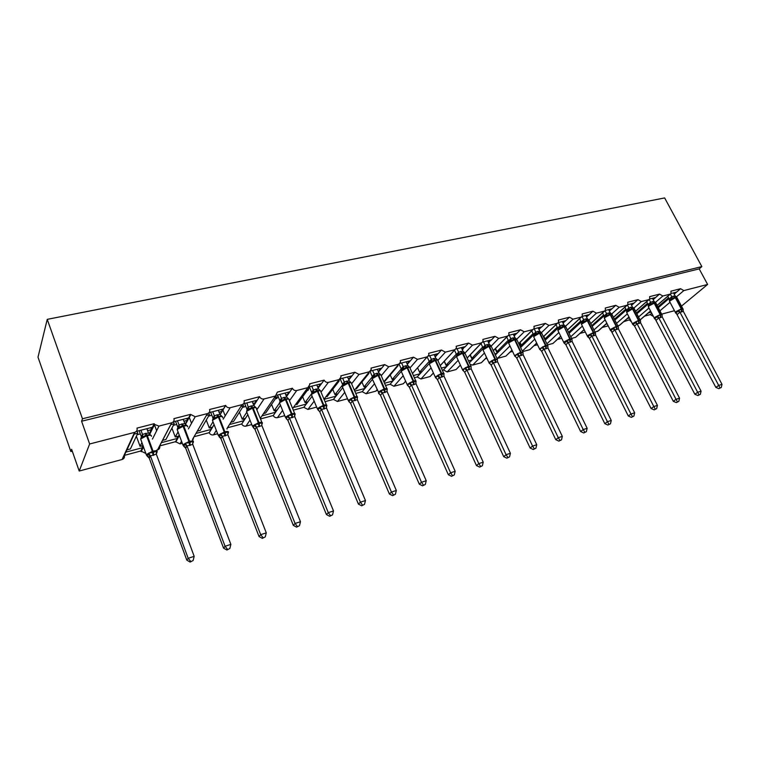 <?xml version="1.0" encoding="UTF-8"?>
<svg xmlns="http://www.w3.org/2000/svg" width="760" height="760" viewBox="0 0 760 760"><rect width="100%" height="100%" fill="white"/><g stroke="black" fill="none" stroke-linecap="round" stroke-linejoin="round"><path stroke-width="1.14" d="M671.042 293.512L676.637 292.068L680.57 288.714L683.838 290.586L707.617 284.449L699.19 268.869L701.841 266.599L664.649 197.932L47.243 319.352L38 357.162L70.851 451.544L72.276 451.174M150.68 430.834L151.544 430.616M186.608 421.515L187.112 421.391M680.57 288.714L670.938 291.184L671.033 293.531L670.187 294.11L662.862 296.001L659.538 294.11L649.639 296.647L649.743 298.984L648.841 299.62L641.317 301.568L637.934 299.649L627.769 302.252L627.883 304.57L626.914 305.283L619.181 307.277L615.742 305.339L605.292 308.019L605.416 310.308L604.38 311.106L596.429 313.158L592.933 311.191L582.179 313.947L582.322 316.198L581.21 317.081L573.04 319.19L569.468 317.205L558.419 320.036L558.572 322.249L557.384 323.238L548.967 325.403L545.338 323.389L533.966 326.306L534.137 328.453L532.855 329.565L524.21 331.797L520.505 329.764L508.792 332.766L508.991 334.827L507.623 336.081L498.712 338.38L494.931 336.319L482.875 339.406L483.094 341.373L481.631 342.788L472.454 345.163L468.597 343.073L456.171 346.256L456.418 348.089L454.851 349.704L445.388 352.146L441.465 350.027L428.659 353.315L428.916 354.986L427.253 356.829L417.497 359.347L413.487 357.2L400.283 360.591L400.558 362.073L398.791 364.173L388.731 366.776L384.636 364.601L371.013 368.096L371.279 369.36L369.426 371.754L359.043 374.433L354.863 372.238L340.803 375.839L341.05 376.856L339.122 379.582L328.396 382.346C326.505 382.631 325.08 381.89 324.13 380.114L309.605 383.838L309.814 384.57L307.819 387.657L296.742 390.516C294.785 390.82 293.331 390.06 292.381 388.255L277.372 392.103L275.471 396.007L264.034 398.962C262.01 399.276 260.528 398.515 259.569 396.673L244.083 400.738C244.587 402.658 243.912 403.959 242.041 404.643L230.204 407.702C228.171 408.025 226.66 407.284 225.673 405.469L209.579 409.488C210.14 411.483 209.427 412.841 207.451 413.573L195.206 416.736L190.532 414.371L173.916 418.637C174.458 420.669 173.707 422.066 171.655 422.807L158.973 426.084L154.575 424.441L154.185 423.69L152.437 427.262L136.268 431.433M154.185 423.69L136.98 428.108C137.503 430.188 136.705 431.613 134.586 432.383L122.066 459.505C124.098 458.745 124.859 457.368 124.364 455.382L125.875 452.124L142.405 447.726L140.799 450.984L124.364 455.382M152.437 427.262L151.24 429.713L147.649 430.749M141.939 442.529L140.087 446.348L143.051 445.559M151.24 429.713L149.178 433.912M136.363 436.202L140.087 446.348M147.706 430.625L146.984 428.668M190.532 414.371L188.575 417.943L173.27 421.885M188.575 417.943L187.226 420.384L183.939 421.24M178.068 431.88L175.275 437.009L178.6 436.126L175.55 441.674L159.657 445.93L161.357 442.671L177.346 438.416M187.226 420.384L185.193 424.108M179.236 434.967L178.6 436.126M171.921 428.117L175.275 437.009M225.634 405.374L223.487 408.937L209.009 412.67M223.487 408.937L222.015 411.378L219.041 412.158M213.009 421.781L209.314 427.975L212.524 427.12L209.18 432.677L194.056 436.724M222.015 411.378L220.048 414.637M214.082 424.536L212.524 427.12M206.264 420.09L209.314 427.975M211.821 415.188L208.534 416.195M211.147 429.409L195.947 433.456M259.569 396.673L257.241 400.235L243.532 403.769M257.241 400.235L255.645 402.676L252.966 403.37M246.715 412.357L242.25 419.235L245.366 418.409L241.737 423.956L227.43 427.794M255.645 402.676L253.811 405.479L252.225 401.527M247.817 414.656L245.366 418.409M239.447 412.176L242.25 419.235M245.537 405.678L244.72 406.809L242.497 407.379M243.865 420.698L229.491 424.526M292.381 388.255L289.883 391.808L276.916 395.162M289.883 391.808L288.173 394.25L285.779 394.877M279.348 403.303L274.151 410.77L277.162 409.963L273.267 415.52L260.509 418.931M288.173 394.25L286.501 396.634M280.478 405.241L277.162 409.963M271.558 404.396L274.151 410.77M277.97 396.093L276.934 398.44L275.348 398.858M275.557 412.252L261.953 415.881M324.13 380.114L321.48 383.667L309.197 386.83M321.48 383.667L319.666 386.099L317.537 386.65M313.329 391.39L305.045 402.562L307.962 401.793L303.829 407.341L293.293 410.153M319.666 386.099L318.155 388.123M312.103 396.235L307.962 401.793M302.642 396.777L305.045 402.562M309.216 386.83L308.142 390.345L307.144 390.602M306.261 404.073L293.388 407.502M354.863 372.238L352.079 375.772L340.452 378.774M352.079 375.772L350.16 378.204L348.279 378.689M344.337 382.698L334.989 394.611L337.82 393.86L333.459 399.409L325.023 401.66M350.16 378.204L348.812 379.924M342.75 387.609L337.82 393.86M332.747 389.32L334.989 394.611M339.558 379.43L337.934 382.612M336.024 396.15L324.045 399.332M384.636 364.601L381.719 368.125L370.709 370.965M381.719 368.125L379.705 370.548L378.062 370.975M372.4 376.751L364.03 386.906L366.776 386.175L362.197 391.713L355.747 393.433M379.705 370.548L378.508 372.001M372.343 379.459L366.776 386.175M361.922 382.042L364.03 386.906M368.942 372.352L368.875 372.989M368.714 373.692L367.764 374.86M364.895 388.455L354.768 391.153M413.487 357.2L410.447 360.715L400.026 363.403M410.447 360.715L408.358 363.137L406.923 363.508M401.233 368.952L392.207 379.43L394.867 378.717L390.099 384.237L385.51 385.472M408.358 363.137L407.303 364.344M401.071 371.555L394.867 378.717M390.222 374.937L392.207 379.43M392.901 380.998L384.531 383.23M441.465 350.027L438.301 353.533L428.45 356.079M438.301 353.533L436.135 355.937L434.919 356.26M429.2 361.418L419.548 372.172L422.132 371.488L417.173 376.988L414.361 377.748M436.135 355.937L435.233 356.944M429.257 363.574L422.132 371.488M417.677 368.011L420.223 373.606M420.09 373.749L413.373 375.544M468.597 343.073L465.338 346.56L456 348.973M465.338 346.56L462.07 349.229M456.332 354.141L446.101 365.123L448.618 364.458L443.479 369.949L442.329 370.253M463.096 348.963L462.327 349.78M458.479 353.894L457.824 354.597M456.712 355.794L448.618 364.458M444.334 361.256L446.101 365.123M446.5 366.719L441.341 368.087M494.931 336.319L491.568 339.796L482.742 342.076M491.568 339.796L488.423 342.399M482.666 347.092L471.894 358.273L474.335 357.627L469.366 362.767M489.259 342.19L488.632 342.836M485.137 346.455L474.335 357.627M470.269 354.787L471.894 358.273M472.159 359.879L468.483 360.858M460.512 365.389L460.028 365.522M520.505 329.764L517.047 333.222L508.697 335.378M517.047 333.222L514.017 335.777M508.25 340.271L496.964 351.623L499.339 350.987L495.358 354.986M514.672 335.606L514.168 336.11M508.734 341.563L499.339 350.987M495.492 348.507L496.964 351.623M497.097 353.238L494.817 353.846M486.951 358.312L485.412 358.72M545.338 323.389L541.794 326.838L533.9 328.88M541.794 326.838L538.869 329.337M533.102 333.649L521.341 345.154L523.64 344.536L520.619 347.491M533.615 334.818L523.64 344.536M519.992 342.37L521.341 345.154M521.35 346.778L520.391 347.035M512.611 351.443L510.083 352.117M569.468 317.205L565.848 320.635L558.381 322.563M565.848 320.635L563.027 323.085M557.26 327.227L545.043 338.865L547.285 338.266L545.167 340.271M557.774 328.31L547.285 338.266M543.818 336.366L545.043 338.865M537.538 344.764L534.071 345.695M592.933 311.191L589.237 314.611L582.179 316.426M589.237 314.611L586.511 317.005M580.754 320.995L568.556 332.32M581.248 321.993L583.614 319.675L585.637 318.944L587.404 318.772L589.256 320.368L586.644 320.178L581.419 323.199L581.248 321.993L570.285 332.158L568.689 332.585M561.754 338.285L557.403 339.445M615.742 305.339L611.99 308.74L605.321 310.46M611.99 308.74L609.349 311.087M603.601 314.944L591.803 325.651M604.086 315.894L592.154 326.353M584.317 330.001L583.585 330.201M585.304 331.977L580.108 333.374M637.934 299.649L634.115 303.031L627.827 304.655M625.832 309.063L614.422 319.19M626.297 309.956L614.878 320.084M607.211 323.902L605.748 324.292M608.2 325.85L602.205 327.455M659.538 294.11L655.661 297.474L649.724 299.003M647.482 303.344L636.443 312.94M647.919 304.199L636.88 313.785M630.278 319.513L623.722 321.689M629.489 317.974L627.332 318.544M135.081 432.221L126.93 449.844L130.406 448.923L137.769 433.2L137.047 431.233M134.197 434.122L137.769 433.2M171.75 422.788L162.555 440.382L165.917 439.498L174.22 423.757L173.498 421.828M170.772 424.65L174.22 423.757M197.267 431.167L200.26 430.378L209.437 414.637L208.762 412.898M206.378 415.435L209.437 414.637M230.935 422.237L233.491 421.562L243.485 405.821L242.877 404.301M240.863 406.505L243.485 405.821M263.511 413.592L265.658 413.022L276.412 397.299L275.842 395.894M274.208 397.869L276.412 397.299M296.818 404.748L308.275 389.044M327.019 396.729L339.131 381.055M356.298 388.959L369.018 373.322M384.702 381.425L397.993 365.816M668.553 297.777L657.885 306.888M668.981 298.585L658.303 307.686M651.728 313.291L650.18 314.611L644.689 316.084M651.168 312.198L648.346 312.949M70.851 451.544L71.639 449.331L79.211 471.048L89.632 443.983L81.586 421.24L699.19 268.869M89.632 443.983L134.586 432.383M79.211 471.048L122.066 459.505M152 428.564L152.627 428.402M653.334 316.397L650.18 314.611M661.684 314.146L674.452 310.707M640.072 319.969L650.569 311.049M631.475 321.841L629.575 320.131M617.87 325.954L619.951 324.995L629.024 317.072M595.042 332.101L598.567 330.704L606.889 323.276M571.577 338.418L575.596 337.335L584.155 329.688M547.438 344.926L552.986 343.434L560.785 336.3M522.595 351.614L529.758 349.685L536.75 343.14M509.979 345.942L497.458 358.387L505.884 356.117L512.021 350.208M484.452 353.001L472.682 365.066L481.337 362.729L486.581 357.533M472.682 365.066L470.155 364.467M458.166 360.297L447.184 371.934L456.095 369.531L460.398 365.132M447.184 371.934L443.479 369.949M431.081 367.859L420.945 378.993L430.112 376.523L433.399 372.97M420.945 378.993L417.173 376.988M403.18 375.706L393.937 386.27L403.38 383.733L405.631 381.197M393.937 386.27L390.099 384.237M374.423 383.857L366.12 393.765L375.849 391.144L377.188 390.193M366.12 393.765L362.197 391.713M347.481 398.791L337.459 401.489L333.459 399.409M314.165 401.175L307.914 409.44L316.644 407.094M307.914 409.44L303.829 407.341M282.587 410.419L277.438 417.658L284.743 415.682M277.438 417.658C275.566 417.962 274.17 417.249 273.267 415.52M249.992 420.109L245.993 426.123L251.769 424.565M245.993 426.123C244.065 426.445 242.639 425.724 241.737 423.956M227.059 429.077L226.993 428.478M216.325 430.312L213.531 434.872L217.664 433.751M213.531 434.872C211.584 435.204 210.149 434.501 209.218 432.763L209.18 432.677M192.745 440.277L193.876 437.038M181.564 441.113L180.006 443.897L182.371 443.26M180.006 443.897L175.55 441.674M156.579 450.214L157.482 449.967C159.439 449.226 160.16 447.887 159.657 445.93M145.654 452.637L145.359 453.235L145.825 453.102M145.359 453.235L140.799 450.984M707.617 284.449L681.473 306.128M81.586 421.24L82.46 418.76L701.841 266.599M47.243 319.352L82.46 418.76M676.637 292.068L674.196 294.148M521.464 346.665L519.593 342.769M497.22 353.115L495.188 348.821M472.283 359.755L470.07 355.005M446.623 366.586L444.239 361.361M393.034 380.845L392.388 379.382M365.028 388.293L364.382 386.812M336.158 395.969L335.521 394.478M306.403 403.892L305.767 402.373M275.699 412.053L275.072 410.523M225.197 415.853L222.956 410.134M244.008 420.479L243.399 418.931M191.53 423.301L189.107 416.974M211.289 429.172L210.691 427.614M156.655 430.711L154.1 423.861M177.489 438.149L176.89 436.582M142.548 447.431L141.968 445.854M655.661 297.474L653.163 299.649M634.115 303.031L631.56 305.301M570.285 332.158L569.04 333.308M162.555 440.382L161.357 442.671M143.232 446.034L142.405 447.726M126.93 449.844L125.875 452.124M631.598 305.263L630.885 303.867M609.51 310.973L608.798 309.567M586.815 316.853L586.093 315.419M563.483 322.886L562.761 321.433M539.486 329.099L538.764 327.626M514.795 335.483L514.083 333.991M489.383 342.057L488.67 340.547M463.22 348.821L462.507 347.291M436.269 355.794L435.556 354.245M408.49 362.976L407.778 361.409M379.848 370.386L379.145 368.79M350.303 378.024L349.6 376.409M319.808 385.909L319.115 384.275M288.315 394.05L287.631 392.388M255.787 402.458L255.113 400.776M222.157 411.141L221.493 409.45M187.378 420.118L186.722 418.418M151.382 429.409L150.746 427.699M676.922 297.492L674.633 297.226L669.494 300.342L669.189 298.927L671.745 296.751L675.146 295.944L673.512 292.875M676.951 312.198L678.756 310.108L683.059 308.949L683.269 311.267L679.924 312.17L677.331 314.412L675.469 312.825L676.951 312.198M718.856 388.654L721.306 387.438L718.856 388.654L715.863 387.391L676.115 312.873M715.863 387.391L718.684 385.434L679.972 312.236M719.986 387.875L718.684 385.434L722 384.351L683.269 311.267M673.151 296.201L675.308 297.692L669.446 301.226L670.757 299.088L669.38 300.438L669.189 298.927M667.783 296.315L669.17 298.955M670.367 294.091L671.774 296.742M672.657 298.566L671.811 296.818M675.146 295.944L676.742 297.236M678.756 310.108L679.924 312.17M722 384.351L721.306 387.438M655.87 303.002L653.524 302.736L648.365 305.872L648.081 304.437L650.598 302.252L654.084 301.425L652.45 298.3M655.813 317.917L657.609 315.808L662.026 314.621L662.226 316.967L658.797 317.898L656.269 320.14L654.369 318.544L655.813 317.917M697.88 395.533L700.35 394.307L697.88 395.533L694.868 394.25L654.996 318.601M694.868 394.25L697.651 392.284L658.834 317.974M698.991 394.753L697.651 392.284L701.062 391.172L662.226 316.967M649.629 304.599L648.27 305.9L648.081 304.437M646.627 301.701L648.061 304.466M649.183 299.497L650.626 302.242L650.284 304.209M651.491 304.104L650.655 302.319M654.084 301.425L655.918 302.945M657.609 315.808L658.797 317.898M701.062 391.172L700.35 394.307M634.258 308.665L631.836 308.389L626.658 311.562M634.096 323.798L635.882 321.67L640.423 320.445L640.614 322.829L637.089 323.788L634.6 326.04L632.975 324.596L634.096 323.798M676.324 402.601L678.822 401.365L676.324 402.601L673.293 401.299L634.572 326.049M673.293 401.299L676.039 399.323L637.136 323.865M677.426 401.822L676.039 399.323L679.544 398.183L640.614 322.829M630.819 303.886L632.462 307.049L634.296 308.598M630.363 307.315L632.5 308.883L626.62 312.408L627.959 310.232L626.591 311.514L626.392 310.099L628.871 307.895L632.462 307.049M624.891 307.23L626.382 310.127M627.437 305.045L628.9 307.895M632.69 324.416L633.232 323.142L638.466 320.435L638.77 323.608M629.755 309.785L628.938 307.971M635.882 321.67L637.089 323.788M679.544 398.183L678.822 401.365M605.663 316.046L604.314 317.281L604.105 315.941L606.556 313.699L608.522 312.997L610.242 312.835L612.085 314.402L609.548 314.203L604.352 317.404M611.781 329.84L613.558 327.693L618.222 326.43L618.412 328.852L614.792 329.84L612.341 332.101L610.717 330.638L611.781 329.84M654.16 409.868L656.678 408.614L654.16 409.868L651.111 408.538L611.011 330.524M651.111 408.538L653.818 406.572L614.831 329.906M655.244 409.089L653.818 406.572L657.419 405.394L618.412 328.852M608.598 309.615L610.242 312.835M602.566 312.901L604.533 316.901M606.214 315.723L606.584 313.699L605.074 310.735M610.422 330.448L610.907 329.175L616.189 326.439L616.512 329.65M607.42 315.618L606.622 313.776M613.558 327.693L614.792 329.84M657.419 405.394L656.678 408.614M585.19 319.067L587.299 320.691L581.409 324.197L582.749 322.012L581.428 323.409M588.848 336.043L590.606 333.887L593.836 333.507L595.403 332.585L595.583 335.046L591.859 336.053L589.456 338.333L587.832 336.841L588.848 336.043M631.361 417.354L633.906 416.081L631.361 417.354L628.292 415.986L589.428 338.333M628.292 415.986L630.952 414.019L591.897 336.129M632.434 416.565L630.952 414.019L634.667 412.813L595.583 335.046M585.76 315.505L587.404 318.772M579.614 318.725L581.619 322.838M583.253 321.727L583.642 319.666L582.084 316.549M587.528 336.651L587.955 335.378L593.284 332.604L593.626 335.863M584.459 321.623L583.68 319.741M590.606 333.887L591.859 336.053M634.667 412.813L633.906 416.081M565.687 326.401L563.084 326.325L558.486 328.709M565.26 342.437L567.008 340.252L569.848 339.986L571.938 338.922L572.109 341.411L568.281 342.447L565.924 344.736L564.3 343.226L565.26 342.437M607.905 425.04L610.48 423.757L607.905 425.04L604.817 423.652L565.896 344.745L564.528 343.121M604.817 423.652L607.43 421.686L568.318 342.532M608.959 424.26L607.43 421.686L611.249 420.441L572.109 341.411M562.267 321.565L563.92 324.881L565.782 326.505M561.649 325.185L563.739 326.847L557.84 330.344L559.208 328.149L557.878 329.279L557.669 328.063L560.025 325.802L563.92 324.881M556.006 324.691L557.669 328.063M558.448 322.544L560.053 325.802M563.986 343.026L564.357 341.753L569.734 338.95L570.095 342.247M560.851 327.798L560.091 325.878M567.008 340.252L568.281 342.447M611.249 420.441L610.48 423.757M541.519 332.68L538.859 332.642L534.214 335.055M539.771 349.581L542.716 346.798L546.089 346.398L547.798 345.43L547.798 346.484M583.765 432.962L586.359 431.661L583.765 432.962L580.649 431.547L541.69 351.329L539.572 348.945L545.5 345.477L545.88 348.821L544.017 349.03L541.69 351.329M580.649 431.547L583.214 429.571L544.056 349.106L542.061 348.013M584.792 432.174L583.214 429.571L587.147 428.298L547.96 347.966L545.88 348.821M538.118 327.788L539.761 331.16L541.642 332.813M537.434 331.474L539.505 333.174L533.606 336.661L534.964 334.466L533.672 335.53L533.453 334.381L535.762 332.12L539.761 331.16M531.725 330.819L533.453 334.381M534.175 328.805L535.79 332.11M536.56 334.144L535.819 332.187M542.716 346.798L544.017 349.03M547.798 345.43L547.96 347.966M587.147 428.298L586.359 431.661M516.658 339.159L513.922 339.15L509.238 341.591M514.843 356.335L517.721 353.542L520.686 353.257L522.956 352.127L522.947 353.229M558.894 441.113L561.517 439.802L558.894 441.113L555.769 439.669L516.781 358.112L514.625 355.651L520.562 352.194L520.961 355.585L519.052 355.803L516.8 358.102L515.346 356.449M555.769 439.669L558.277 437.703L519.089 355.88M559.901 440.334L558.277 437.703L562.324 436.382L523.098 354.702L520.961 355.585M513.256 334.2L514.9 337.63L516.79 339.312M508.839 342.199L508.554 340.851L510.786 338.608L514.9 337.63M506.739 337.108L508.544 340.888M509.209 335.245L510.815 338.599M511.565 340.68L510.853 338.684M517.721 353.542L519.052 355.803M522.956 352.127L523.098 354.702M562.324 436.382L561.517 439.802M491.055 345.819L488.252 345.847L483.531 348.317M489.183 363.29L491.995 360.477L495.52 360.05L497.372 359.034L497.363 360.183M533.283 449.521L535.933 448.191L533.283 449.521L530.128 448.039L491.093 365.009L488.936 362.548L494.883 359.119L495.311 362.548L493.344 362.776L491.15 365.085L489.658 363.413M530.128 448.039L532.579 446.072L493.382 362.862M534.261 448.733L532.579 446.072L536.75 444.714L497.515 361.646L495.311 362.548M487.663 340.803L489.317 344.29L491.216 345.999M483.208 348.812L482.904 347.548L485.079 345.297L489.317 344.29M481.004 343.558L483.246 348.308L484.338 347.662L483.312 348.65L483.274 350.493M483.493 341.876L485.108 345.287M485.83 347.405L485.137 345.373M491.995 360.477L493.344 362.776M497.372 359.034L497.515 361.646M536.75 444.714L535.933 448.191M464.692 352.688L461.805 352.744L457.045 355.243M462.764 370.443L465.481 367.631L468.568 367.327L471.029 366.139L471.01 367.346M506.882 458.175L509.551 456.836L506.882 458.175L503.709 456.674L464.673 372.2L462.488 369.654L468.435 366.244L468.882 369.721L466.858 369.959L464.712 372.286M503.709 456.674L506.094 454.708L466.897 370.044M507.832 457.397L506.094 454.708L510.397 453.302L471.152 368.79L468.882 369.721M461.31 347.595L462.963 351.139L464.873 352.877M456.494 354.445L456.808 355.138L457.881 354.559L456.798 355.632L456.494 354.445L458.603 352.184L462.963 351.139M454.49 350.17L456.484 354.474M457.016 348.707L458.622 352.174L458.137 354.407M459.325 354.331L458.66 352.26M465.481 367.631L466.858 369.959M471.029 366.139L471.152 368.79M510.397 453.302L509.551 456.836M437.522 359.765L434.558 359.851L429.751 362.377M435.527 377.824L438.159 375.003L441.854 374.547L443.878 373.464L443.849 374.737M479.655 467.105L482.353 465.747L479.655 467.105L476.463 465.566L437.494 379.696L435.224 376.979L441.17 373.587L441.645 377.112L439.565 377.359L437.494 379.696M476.463 465.566L478.781 463.609L439.603 377.445M480.586 466.327L478.781 463.609L483.217 462.166L443.992 376.162L441.645 377.112M434.159 354.606L435.803 358.207L437.722 359.974M429.599 362.558L429.276 361.551L431.319 359.28L435.803 358.207M427.167 356.953L429.561 362.168L430.53 361.285L429.485 362.843L429.59 364.572M429.733 355.747L431.338 359.271M432.003 361.466L431.376 359.356M438.159 375.003L439.565 377.359M443.878 373.464L443.992 376.162M483.217 462.166L482.353 465.747M409.526 367.061L406.476 367.175L401.622 369.74M407.455 385.424L409.991 382.603L413.772 382.128L415.881 381.007L415.844 382.356M451.563 476.32L454.29 474.943L451.563 476.32L448.352 474.743L409.383 387.248L407.113 384.531L413.07 381.159L413.563 384.731L411.416 384.997L409.421 387.334M448.352 474.743L450.594 472.786L411.464 385.082M452.466 475.541L450.594 472.786L455.173 471.295L415.995 383.752L413.563 384.731M406.173 361.817L407.816 365.484L409.744 367.289M401.536 369.825L401.223 368.875L403.19 366.595L407.816 365.484M399.076 364.087L401.479 369.408L402.458 368.457L401.327 370.281L401.508 371.934M401.603 362.995L403.209 366.586M403.845 368.828L403.247 366.671M409.991 382.603L411.416 384.997M415.881 381.007L415.995 383.752M455.173 471.295L454.29 474.943M380.655 374.585L377.501 374.737L372.609 377.33L372.295 376.418L374.176 374.138L378.945 372.998L377.312 369.265M422.57 485.83L425.324 484.443L422.57 485.83L419.339 484.215L380.484 395.209L378.499 393.272L380.931 390.44L384.237 390.099L387.011 388.797L386.963 390.212M419.339 484.215L421.496 482.267L382.432 392.958L380.484 395.209M423.434 485.06L421.496 482.267L426.227 480.728L387.106 391.59L382.432 392.958L380.313 391.742M376.19 373.397L378.1 375.345L372.172 378.708L373.521 375.82L372.447 377.036L370.11 371.469M372.599 370.481L374.195 374.138M374.803 376.418L374.233 374.224M378.945 372.998L380.883 374.832M380.931 390.44L382.394 392.873M387.011 388.797L387.106 391.59M426.227 480.728L425.324 484.443M350.873 382.365L347.605 382.527L342.674 385.159M349.135 401.233L348.194 400.349L348.906 401.594L350.94 398.525L354.91 398.022L357.219 396.834L357.162 398.335M392.625 495.653L395.409 494.247L392.625 495.653L389.386 494L350.607 403.341L348.916 401.669M389.386 494L391.447 492.062L352.469 401.08L350.607 403.341M393.462 494.883L391.447 492.062L396.33 490.475L357.305 399.674L352.469 401.08M347.529 376.95L349.163 380.741L351.272 382.822M342.722 385.187L342.447 384.209L344.242 381.928L349.163 380.741M340.204 379.012L342.627 384.57L343.653 383.391L342.342 385.899L342.637 387.362M342.665 378.195L344.261 381.919M344.831 384.256L344.299 382.005M350.94 398.525L352.431 400.995M357.219 396.834L357.305 399.674M396.33 490.475L395.409 494.247M320.14 390.393L316.749 390.583L311.771 393.243M318.24 409.583L317.291 408.642L318.031 409.953L319.979 406.875L324.045 406.353L326.458 405.127L326.382 406.724M361.684 505.799L364.496 504.374L361.684 505.799L358.425 504.108L319.732 411.644L318.117 410.077M358.425 504.108L360.401 502.179L321.537 409.478L319.789 411.73L318.05 409.916M362.482 505.039L360.401 502.179L365.446 500.536L326.524 408.025L321.537 409.478L319.371 408.215M316.787 384.873L318.411 388.74L320.368 390.649M311.904 393.167L311.638 392.255L313.338 389.965L318.411 388.74M309.329 386.792L311.628 392.284M311.771 386.166L313.358 389.956L312.749 392.397M313.88 392.34L313.395 390.051M319.979 406.875L321.499 409.383M326.458 405.127L326.524 408.025M365.446 500.536L364.496 504.374M288.401 398.705L284.867 398.895L279.841 401.594M329.697 516.297L332.538 514.852L329.697 516.297L326.42 514.558L328.291 512.649L289.579 418.142L287.935 420.403L286.149 418.57L287.983 415.511L291.526 415.131L294.68 413.697L294.595 415.387M326.42 514.558L287.878 420.318L286.292 418.741M330.448 515.536L328.291 512.649L333.507 510.948L294.738 416.641L289.579 418.142M285.038 393.062L286.653 397.005L288.61 398.952M280.07 401.403L279.822 400.558L281.409 398.269L286.653 397.005M277.523 395L279.813 400.596M279.851 394.402L281.428 398.259M281.922 400.7L281.466 398.354M287.983 415.511L289.541 418.057M294.68 413.697L294.738 416.641M333.507 510.948L332.538 514.852M255.616 407.293L251.921 407.493L246.848 410.219M296.609 527.145L299.478 525.683L296.609 527.145L293.322 525.369L295.079 523.469L256.548 427.11L255.008 429.372L253.175 427.5L254.913 424.431L258.552 424.042L261.839 422.56L261.734 424.356M293.322 525.369L254.951 429.276L253.374 427.68M297.322 526.385L295.079 523.469L300.476 521.711L261.915 425.657L256.538 427.139L254.334 425.799M261.877 425.572L261.839 422.56M246.962 409.269L248.434 406.837L253.802 405.45M244.653 403.474L246.962 409.193L248.159 407.236L248.491 407.93L246.867 402.904M248.881 409.336L248.472 406.933M253.84 405.536L255.797 407.522M254.913 424.431L256.5 427.015M300.476 521.711L299.478 525.683M221.73 416.176L217.844 416.375L212.743 419.14M262.371 538.375L265.259 536.902L262.371 538.375L259.055 536.56L260.69 534.669L222.376 436.382L220.96 438.634L219.079 436.743L220.714 433.656L224.438 433.248L227.876 431.718L227.762 433.637M259.055 536.56L220.951 438.644L219.298 436.895M263.026 537.633L260.69 534.669L266.285 532.855L227.895 434.777L222.376 436.382M218.3 410.276L219.906 414.361L221.873 416.394M212.971 418.142L214.301 415.72L219.906 414.361M210.672 412.243L212.933 418.048M212.762 411.702L214.32 415.71L213.617 418.285M214.719 418.266L214.358 415.805M220.714 433.656L222.328 436.335L220.143 435.043M227.876 431.718L227.895 434.777M266.285 532.855L265.259 536.902M186.542 425.296L182.6 425.572L177.441 428.374M226.898 550.012L229.824 548.511L226.898 550.012L223.573 548.15L185.725 448.229L183.796 446.31L185.316 443.203L189.829 442.595L192.736 441.199L193.163 442.339L192.603 443.241M223.573 548.15L225.083 546.278L187.017 445.968L185.734 448.229L184.138 446.5M227.506 549.271L225.083 546.278L230.879 544.388L192.774 444.41L187.017 445.968M183.207 419.33L184.803 423.5L186.77 425.572M175.522 421.306L177.764 427.234L179.008 424.897L184.803 423.5M177.469 420.802L179.027 424.897L178.286 427.519M179.369 427.5L179.056 424.992M185.316 443.203L186.979 445.873M192.736 441.199L192.736 444.315M230.879 544.388L229.824 548.511M150.166 434.739L146.1 435.09L140.904 437.931M190.142 562.067L193.097 560.547L190.142 562.067L186.808 560.149L149.255 458.156L147.259 456.18L148.666 453.083L153.311 452.456L156.351 451.012L156.759 453.045M186.808 560.149L188.176 558.306L150.413 455.905L149.264 458.156L147.687 456.409M190.693 561.336L188.176 558.306L194.18 556.348L156.332 454.185L150.413 455.905M146.88 428.697L148.466 432.953L150.442 435.062M139.137 430.692L141.36 436.734L142.481 434.397L148.466 432.953M140.942 430.226L142.481 434.397M142.766 437.066L142.519 434.501M148.666 453.083L150.375 455.8M156.351 451.012L156.332 454.185M194.18 556.348L193.097 560.547M158.973 426.084L152.456 439.09M171.655 422.807L157.482 449.967M195.206 416.736L188.404 428.887M207.451 413.573L192.451 439.498M230.204 407.702L223.174 419.159M242.041 404.643L226.888 428.649M264.034 398.962L256.832 409.801M275.471 396.007L260.272 418.342M296.742 390.516L289.437 400.786M307.819 387.657L292.628 408.548M328.396 382.346L321.005 392.122M339.122 379.582L323.988 399.209M359.043 374.433L351.595 383.772M344.764 392.331L337.459 401.489M369.426 371.754L354.388 390.279M388.731 366.776L381.358 375.573M398.791 364.173L383.866 381.719M377.007 389.776L375.849 391.144M417.497 359.347L410.153 367.735M427.253 356.829L412.462 373.502M445.388 352.146L438.007 360.259M454.851 349.704L440.202 365.588M472.454 345.163L464.997 353.058M481.631 342.788L467.134 357.969M460.36 365.056L456.095 369.531M498.712 338.38L491.197 346.085M507.623 336.081L493.287 350.607M486.542 357.447L481.337 362.729M524.21 331.797L516.733 339.235M532.855 329.565L518.7 343.501M511.983 350.113L505.884 356.117M548.967 325.403L541.481 332.642M534.793 339.112L522.357 351.12M557.384 323.238L543.39 336.632M536.702 343.035L529.758 349.685M573.04 319.19L565.535 326.258M558.904 332.5L546.896 343.805M581.21 317.081L567.397 329.983M560.728 336.195L552.986 343.434M596.429 313.158L588.914 320.055M582.359 326.087L570.75 336.756M604.38 311.106L590.739 323.532M584.107 329.584L575.596 337.335M619.181 307.277L611.658 314.041M605.169 319.874L593.959 329.935M626.914 305.283L613.453 317.291M606.841 323.18L597.616 331.408M641.317 301.568L633.792 308.19M627.361 313.842L616.54 323.351M648.841 299.62L635.55 311.229M628.976 316.977L619.058 325.631M662.862 296.001L655.338 302.49M648.964 307.981L638.533 316.986M670.187 294.11L657.077 305.349M650.522 310.954L640.053 319.922M683.838 290.586L676.314 296.951M670.006 302.29L659.936 310.812M675.517 312.769L676.115 311.562L681.255 308.911L681.52 312.008M682.832 308.674L677.084 297.844L675.308 297.692L681.255 308.911L683.05 309.216M681.919 311.894L681.653 308.798L675.707 297.587L673.55 296.096M675.716 313.044L669.645 301.596M671.45 298.68L671.745 296.751M679.953 312.265L678.082 311.248M652.042 301.682L654.189 303.212L649.031 305.89L648.527 307.135M654.408 318.478L654.958 317.272L660.145 314.592L660.431 317.727M661.789 314.355L656.042 303.382L654.189 303.212L660.145 314.592L662.017 314.877M660.848 317.623L660.554 314.488L654.607 303.107L652.46 301.577M658.825 318.003L656.934 316.967M640.186 320.188L634.438 309.073L632.5 308.883L638.466 320.435L640.414 320.701M639.188 323.494L638.885 320.321L632.918 308.769L630.79 307.211M632.728 324.339L626.838 312.825M628.548 309.89L628.871 307.895M626.819 311.115L626.392 310.099M637.117 323.893L635.217 322.838M634.6 326.04L633.298 324.482M608.086 313.11L610.213 314.706L604.95 317.442L604.561 318.677M617.984 326.173L612.237 314.916L610.213 314.706L616.189 326.439L618.231 326.477M616.939 329.536L616.626 326.315L610.641 314.592L608.522 312.997M610.451 330.363L604.323 318.221L605.672 316.036M614.811 329.945L612.892 328.871M595.165 332.338L589.428 320.919L587.299 320.691L593.284 332.604L595.431 332.699M594.073 335.74L593.731 332.49L587.746 320.568L585.637 318.944M587.556 336.556L581.656 324.691M591.888 336.158L589.94 335.074M589.456 338.333L588.097 336.727M571.7 338.666L565.972 327.104L564.195 326.724L569.734 338.95L571.966 339.093M570.551 342.123L570.19 338.827L564.195 326.724L562.106 325.062M564.005 342.922L558.106 330.866M559.645 327.892L560.025 325.802M558.068 328.947L557.688 328.035M568.309 342.56L566.342 341.459M547.561 345.183L541.842 333.459L539.98 333.051L539.505 333.174L545.5 345.477L547.856 345.629M546.355 348.688L545.975 345.353L539.98 333.051L537.909 331.36M539.781 349.467L533.871 337.221M535.363 334.238L535.762 332.12M533.843 335.217L533.472 334.352M541.718 351.329L540.293 349.685M512.515 337.953L514.558 339.691L509.105 342.57L508.943 343.757M522.728 351.889L517.019 340.005L515.052 339.568L514.558 339.691L520.562 352.194L523.022 352.393M523.003 352.459L522.966 353.067M521.445 355.452L521.047 352.07L515.052 339.568L513 337.829M514.843 356.212L508.658 343.159L510.026 340.964L508.906 341.667L508.554 340.851M510.368 340.765L510.786 338.608M519.08 355.917L517.075 354.768M486.856 344.622L488.88 346.398L482.97 349.856L488.936 362.548L489.877 363.195M497.154 358.786L491.464 346.74L489.383 346.265L488.88 346.398L494.883 359.119L497.458 359.356M497.372 360.116L497.411 359.461M495.805 362.416L495.387 358.976L489.383 346.265L487.35 344.498M484.642 347.491L485.079 345.297M493.363 362.89L491.35 361.731M460.427 351.5L462.431 353.315L456.874 356.26L456.836 357.428M470.82 365.902L465.148 353.675L462.954 353.172L462.431 353.315L468.435 366.244L471.133 366.538M469.395 369.578L468.948 366.101L462.954 353.172L460.949 351.358M463.419 370.348L462.488 369.654L456.522 356.744L456.798 355.632M466.887 370.072L464.844 368.894M464.74 372.276L463.21 370.576M433.2 358.577L435.176 360.43L429.257 363.841L435.224 376.979L436.154 377.71M443.688 373.226L438.035 360.829C438.311 360.041 437.541 359.86 435.708 360.297L435.176 360.43L441.17 373.587L441.702 373.445C443.536 372.998 444.296 373.16 444.001 373.92L444.011 374.043M442.177 376.969L441.702 373.445L435.708 360.297L433.732 358.435M430.834 361.541L431.319 359.28M439.594 377.483L437.522 376.276M437.513 379.687L435.945 377.967M405.137 365.873L407.084 367.773L401.156 371.165L407.113 384.531L408.053 385.31M415.72 380.788L410.087 368.201C410.39 367.365 409.573 367.175 407.626 367.631L407.084 367.773L413.07 381.159L413.611 381.007C415.558 380.541 416.375 380.703 416.052 381.52L415.834 382.489M414.105 384.588L413.611 381.007L407.626 367.631L405.678 365.731M402.676 368.894L403.19 366.595M411.445 385.111L409.365 383.895M409.45 387.324L407.844 385.586M379.059 393.148L378.328 392.017L384.075 388.968L384.598 392.597M386.878 388.578L381.273 375.801C381.606 374.917 380.741 374.718 378.67 375.193L378.1 375.345L384.075 388.968L384.636 388.816C386.707 388.312 387.572 388.493 387.22 389.358L386.954 390.412M385.159 392.445L384.636 388.816L378.67 375.193L376.751 373.245M379.411 394.031L372.533 379.525M373.644 376.485L374.176 374.138M380.503 395.209L378.851 393.442M346.313 381.159L348.194 383.154L342.266 386.488L348.194 400.349L354.151 397.024L354.702 400.71M357.115 396.615L351.538 383.648C351.909 382.717 350.987 382.498 348.783 383.002L348.194 383.154L354.151 397.024L354.74 396.872C356.944 396.34 357.856 396.53 357.476 397.442M355.291 400.548L354.74 396.872L348.783 383.002L346.902 381.007M343.681 384.313L344.242 381.928M352.459 401.118L350.331 399.845M350.626 403.341L348.935 401.546M315.476 389.177L317.319 391.219L311.505 394.354L311.771 395.447M311.638 392.255L312.835 391.153L311.391 394.526L317.291 408.642L323.256 405.346L323.836 409.089M326.401 404.918L320.853 391.751C321.252 390.754 320.273 390.526 317.927 391.067L317.319 391.219L323.256 405.346L323.855 405.184C326.211 404.624 327.18 404.833 326.762 405.792L326.714 406.286M324.444 408.918L323.855 405.184L317.927 391.067L316.084 389.015M283.632 397.452L285.427 399.551L279.556 402.733L279.889 403.798M286.32 418.199L285.437 417.116L291.337 413.943L291.954 417.734M294.671 413.497L289.161 400.111C289.588 399.066 288.553 398.829 286.055 399.389L285.427 399.551L291.337 413.943L291.963 413.782C294.462 413.193 295.498 413.402 295.051 414.418L294.984 414.96M292.581 417.572L291.963 413.782L286.055 399.389L284.249 397.29M280.791 400.738L281.409 398.269M287.27 419.51L285.37 417.212L279.49 402.828L281 399.123L279.822 400.558M289.57 418.18L287.394 416.86M250.715 406.011L252.462 408.167L246.534 411.388L246.924 412.433M253.327 427.11L252.387 426.046L258.343 422.835L258.998 426.683M261.887 422.37L256.415 408.756C256.88 407.654 255.778 407.398 253.108 407.997L252.462 408.167L258.343 422.835L258.989 422.665C261.659 422.037 262.751 422.256 262.276 423.339L262.181 423.918M259.635 426.512L258.989 422.665L253.108 407.997L251.36 405.849M247.769 409.365L246.525 411.407L252.367 426.075L254.638 428.773M247.171 409.925L246.952 409.231M216.676 414.856L218.376 417.069L212.429 420.28L212.847 421.353M219.203 436.325L218.243 435.233L224.228 432.031L224.912 435.936M222.585 417.658C223.041 416.518 221.863 416.271 219.051 416.898L218.376 417.069L224.228 432.031L224.893 431.851C227.706 431.186 228.883 431.414 228.409 432.526M225.577 435.755L224.893 431.851L219.051 416.898L217.35 414.684M213.151 418.731L212.942 418.019M222.366 436.411L221.255 438.121L218.243 435.356L212.429 420.28L214.548 416.556M181.469 424.013L183.112 426.284L177.147 429.466L177.574 430.578M183.891 445.854L182.923 444.714L188.917 441.541L189.639 445.502M187.615 426.825C187.995 425.685 186.732 425.448 183.806 426.103L183.112 426.284L188.917 441.541L189.611 441.351C192.536 440.667 193.8 440.876 193.401 441.987M190.332 445.322L189.611 441.351L183.806 426.103L182.153 423.833M187.017 446.006L184.766 444.609M145.018 433.485L146.604 435.822L140.629 438.966L141.056 440.135M147.326 455.724L146.347 454.527L152.351 451.383L153.121 455.42M151.42 436.316C151.725 435.176 150.357 434.957 147.316 435.641L146.604 435.822L152.351 451.383L153.073 451.193C156.114 450.48 157.472 450.67 157.159 451.772M153.833 455.221L153.073 451.193L147.316 435.641L145.73 433.305M141.711 437.076L142.471 434.406M150.404 455.933L148.133 454.508M156.835 452.162L156.199 453.197M670.462 294.015L657.125 305.434M649.116 299.526L635.607 311.324M627.181 305.188L613.5 317.385M604.637 311.011L590.786 323.637M581.457 316.996L567.444 330.077M557.612 323.161L543.438 336.727M533.073 329.498L518.747 343.596M507.803 336.024L493.335 350.692M481.783 342.75L467.172 358.036M454.955 349.676L440.23 365.645M433.428 373.017L431.651 374.946M427.291 356.82L412.471 373.521M405.64 381.226L405.013 381.928M225.673 405.469L220.096 414.713M214.12 424.631L209.218 432.763M190.732 414.798L185.459 424.394M179.407 435.413L175.74 442.082M154.575 424.441L149.701 434.349M143.535 446.88L141.17 451.697M176.719 424.46L173.403 425.315M140.325 433.903L137.037 434.758M649.639 304.589L648.318 306.745L654.645 318.791M349.647 402.22L348.906 401.594M318.944 410.695L318.031 409.953M228.275 433.171L228.389 432.554M221.796 416.195L222.281 416.67M186.922 445.73L185.972 447.279L183.796 446.291L182.941 445.037L177.147 429.466L179.265 426.056M193.201 442.738L193.334 442.082M186.694 425.334L187.264 425.866M150.243 455.506L149.34 456.883L147.259 456.18L146.395 455.041L140.629 438.966L142.718 435.774M156.892 452.647L157.044 451.953M150.195 434.767L151.022 435.385"/></g></svg>
